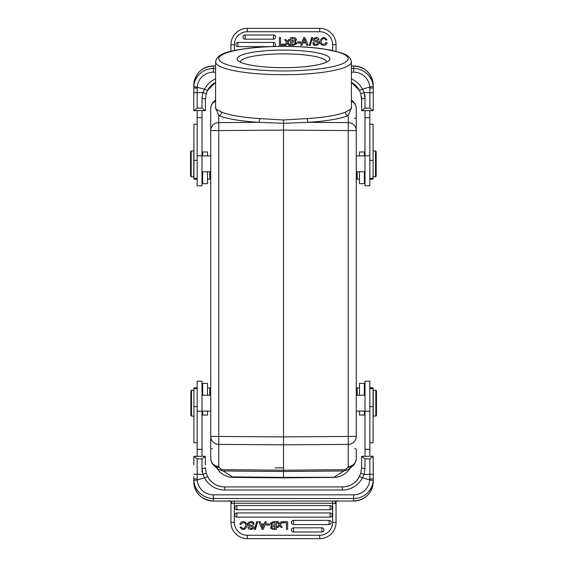 <?xml version="1.0" encoding="UTF-8"?>
<svg xmlns="http://www.w3.org/2000/svg" width="567" height="567" viewBox="0 0 567 567"><rect width="100%" height="100%" fill="white"/><g stroke="black" fill="none" stroke-linecap="round" stroke-linejoin="round"><path stroke-width="0.85" d="M275.094 467.888L283.5 467.81M349.626 468.973A19.406 19.406 0 0 1 335.955 477.265L333.793 477.407A19.406 19.406 0 0 0 335.175 477.343M348.769 470.128A19.406 19.406 0 0 1 335.955 477.265L283.5 477.371L283.5 477.853L233.207 477.407L283.5 477.853L283.5 470.22L221.584 469.667L221.158 470.397L223.15 470.964L283.5 471.503L343.85 470.964L345.842 470.397L345.416 469.667L283.5 470.22L283.5 444.84L348.244 444.372L348.244 466.45A8.087 7.938 -0 0 0 356.26 458.512L356.26 449.957A1.616 1.396 180 0 0 354.729 448.568M217.374 468.973A19.406 19.406 0 0 0 231.038 477.265L233.207 477.407A19.406 19.406 0 0 1 231.761 477.336M349.988 468.462L349.662 468.959M348.244 466.45L347.777 467.371A8.087 7.789 -134.3 0 0 353.347 465.224L349.605 468.774L345.842 470.397M343.85 470.964L334.558 476.918M283.5 477.371L232.442 476.918L223.15 470.964M232.442 476.918L231.038 477.265A19.406 19.406 0 0 1 218.231 470.128M217.515 469.207L217.926 469.192L217.388 468.767L221.158 470.397M217.926 469.192L213.653 465.224A8.087 7.789 134.3 0 0 219.223 467.371L218.756 466.45A8.087 7.938 -0 0 1 210.74 458.512C211.193 463.586 213.681 465.153 213.653 465.224M217.338 468.959L217.019 468.462M333.793 477.407L283.5 477.853M351.412 100.416A8.087 7.789 -45.7 0 1 353.347 101.776L351.412 99.891M215.588 99.891L213.653 101.776A8.087 7.789 45.7 0 1 215.588 100.416M215.588 107.588L218.756 115.604C227.154 118.907 240.528 121.154 258.871 122.337L259.962 118.588C242.456 117.461 229.692 115.321 221.669 112.174L215.588 108.843L215.588 61.846A67.912 12.878 180 0 0 282.494 74.724A67.912 12.878 180 0 0 283.5 74.724A67.912 12.878 180 0 0 351.412 61.846C350.03 54.793 343.318 53.837 339.215 52.228L323.849 48.989C311.914 47.245 298.469 46.366 283.5 46.345C264.172 46.402 247.864 47.791 234.575 50.513C222.845 52.469 216.516 56.246 215.588 61.846M259.962 118.588L283.5 119.984L307.038 118.588C324.544 117.461 337.308 115.321 345.331 112.174L351.412 108.843L351.412 61.846M329.902 58.883A46.402 8.803 0 0 0 283.5 50.08A46.402 8.803 0 0 0 237.098 58.883A46.402 8.803 0 0 0 237.97 60.584A46.402 8.803 0 0 0 283.5 67.686A46.402 8.803 0 0 0 329.03 60.584A46.402 8.803 0 0 0 329.902 58.883M307.038 118.588L308.129 122.337L283.493 123.308L283.5 130.098L348.244 130.566L348.244 122.628L308.129 122.337C326.472 121.154 339.846 118.907 348.244 115.604L351.412 107.588M345.331 112.174C345.516 114.095 346.487 115.236 348.244 115.604L348.244 122.628A8.087 7.938 0 0 1 356.26 130.566L356.26 108.488A8.087 7.938 180 0 0 351.412 101.217M354.729 118.432A1.616 1.396 0 0 0 356.26 117.043L356.26 108.488C355.807 103.414 353.319 101.847 353.347 101.776M356.26 117.043L356.26 133.996M353.347 465.224C354.028 465.344 354.992 463.324 356.239 459.171L356.26 451.119M356.26 451.289L356.26 449.957M283.5 119.984L283.493 123.308L258.871 122.337L218.756 122.628L218.756 130.566L283.5 130.098L283.5 436.902L348.244 436.434L348.244 130.566L356.26 130.566L356.26 436.434A8.087 7.938 180 0 1 348.244 444.372L348.244 436.434L356.26 436.434M283.5 436.902L283.5 444.84L218.756 444.372L218.749 436.434L283.5 436.902M218.756 466.45L218.756 444.372A8.087 7.938 180 0 1 210.74 436.434L210.74 117.043M215.588 101.217A8.087 7.938 180 0 0 210.74 108.488L210.74 130.566A8.087 7.938 0 0 1 218.756 122.628L218.756 115.604C220.513 115.236 221.484 114.095 221.669 112.174M210.74 130.566L218.756 130.566L218.756 436.434L210.74 436.434L210.74 458.512M212.271 448.568A1.616 1.396 180 0 0 210.74 449.957L210.74 143.444M326.67 62.108A43.17 8.186 0 0 0 326.67 62.058A43.17 8.186 0 0 0 283.5 53.872A43.17 8.186 0 0 0 240.33 62.058A43.17 8.186 0 0 0 240.33 62.108M202.008 456.293L202.008 381.194L197.16 381.194L197.16 456.293M205.403 464.876L205.268 456.293L202.008 458.901L197.16 458.901L193.893 456.293L205.268 456.293M193.893 456.293L193.765 464.876M202.008 471.985L202.008 468.491A3.395 0.921 0 0 0 205.403 467.562L206.204 473.19L202.951 474.43L202.008 468.491L202.008 458.901M229.72 500.647L229.011 501.051L230.549 501.122L353.673 501.051A19.562 19.491 -0 0 0 373.235 481.56L373.235 474.154L369.84 474.345L369.826 478.81L373.235 479.023L373.178 480.504L369.797 479.951A16.167 16.11 180 0 1 353.673 494.835L213.327 494.835A16.167 16.11 180 0 1 197.203 479.951L204.545 477.832L202.951 474.43L193.765 474.154M337.28 500.647L337.911 501.065L353.673 501.065L353.673 498.513L213.327 498.513L213.327 501.065A19.562 19.491 -0 0 1 193.765 481.56L193.765 479.023L193.822 480.504L197.203 479.951L197.16 458.901M204.545 477.832L207.565 476.571L206.204 473.19L207.557 476.556A19.243 19.165 -0 0 0 224.645 486.918L224.645 490.001A22.637 22.552 -0 0 1 204.545 477.832M230.953 502.993L230.939 501.384L231.974 502.277L230.301 501.108M231.974 502.277L230.953 503.744L234.348 503.255L234.348 522.32A12.935 12.935 0 0 0 247.283 535.255L247.283 538.636A16.33 16.33 0 0 1 230.953 522.32L230.953 503.34M229.089 501.065L213.327 501.051L230.422 501.129L231.783 502.511M230.953 503.744L230.953 522.32L234.348 522.32M293.522 532.016A2.098 2.098 0 0 1 291.431 529.918A2.098 2.098 0 0 1 293.522 527.82L321.914 527.82A2.098 2.098 0 0 1 322.666 531.874A2.098 2.098 0 0 1 321.914 532.016L293.522 532.016L293.522 527.82M293.522 524.574A2.098 2.098 0 0 1 291.431 522.483A2.098 2.098 0 0 1 293.522 520.386L329.108 520.386A2.098 2.098 0 0 1 329.859 524.44A2.098 2.098 0 0 1 329.108 524.574L293.522 524.574L293.522 520.386M236.935 517.139A2.098 2.098 0 0 1 234.837 515.042A2.098 2.098 0 0 1 236.935 512.951L330.065 512.951A2.098 2.098 0 0 1 330.816 516.998A2.098 2.098 0 0 1 330.065 517.139L236.935 517.139L236.935 512.951M236.935 509.705A2.098 2.098 0 0 1 234.837 507.607A2.098 2.098 0 0 1 236.935 505.509L330.065 505.509A2.098 2.098 0 0 1 331.95 508.528A2.098 2.098 0 0 1 330.065 509.705L236.935 509.705L236.935 505.509M279.325 526.006L279.666 525.531L279.325 526.006L279.666 525.531L280.871 527.317L282.295 527.317L280.332 524.638L282.451 521.739L281.062 521.739L279.644 523.788L278.241 521.739L276.838 521.739L278.985 524.688L276.98 527.317L278.354 527.317L279.325 526.006M248.055 527.09C247.843 531.662 257.29 528.536 252.719 525.644C257.29 528.536 247.843 531.662 248.055 527.09L249.225 526.998C250.472 528.749 251.628 528.891 252.691 527.423L251.571 526.474C242.669 524.886 251.833 518.975 253.725 522.831L252.046 521.746M271.536 525.815C269.892 527.707 270.523 528.898 273.436 529.372C270.523 528.898 269.892 527.707 271.536 525.815L270.409 523.107L273.216 521.739L276.413 521.739L276.413 529.372L273.436 529.372M241.889 523.107L241.103 524.56L241.889 523.107L243.789 522.696M247.283 535.255L319.717 535.255A12.935 12.935 0 0 0 332.652 522.32L332.652 503.255L336.047 503.744L335.019 502.277L336.451 501.122L337.904 501.065M336.047 503.127L336.047 522.32L336.047 501.625L335.217 502.511M319.717 535.255L319.717 538.636A16.33 16.33 0 0 0 336.047 522.32A16.33 16.33 0 0 1 319.717 538.65L247.283 538.65M336.061 501.49L336.699 501.108M336.061 501.384L335.019 502.277M361.732 456.293L373.107 456.293L369.84 458.901L364.992 458.901L361.597 456.407L361.597 467.562A3.395 0.921 0 0 0 364.992 468.491L364.049 474.43L362.455 477.832L359.443 476.556L360.789 473.197L359.435 476.571A19.243 19.165 -0 0 1 342.355 486.918L342.355 486.918C349.988 486.621 355.679 483.169 359.443 476.556M360.789 473.197L361.597 467.562L360.796 473.19L364.049 474.43L369.84 474.345L369.84 458.901M373.235 464.876L373.235 476.741M373.235 474.154L373.107 456.293M361.597 467.562L361.597 460.447M369.84 456.293L369.84 381.194L364.992 381.194L364.992 456.293M369.84 442.792L373.079 442.792L373.079 387.814L369.84 387.814M373.235 390.216L373.235 416.086L375.822 416.086L375.822 390.216L373.235 390.216M375.822 416.086L376.474 415.441L376.474 390.861L375.822 390.216M359.492 411.075L359.492 415.023L364.347 415.023L364.347 411.075M364.347 395.227L364.347 383.327L359.492 383.327L359.492 395.227M359.492 387.856L357.231 387.856L357.231 395.227M369.826 478.81L369.797 479.951L362.455 477.832A22.637 22.552 -0 0 1 342.355 490.001L224.645 490.001M266.327 521.739L263.286 529.372L262.053 529.372L258.814 521.739L260.189 521.739L261.089 523.993L264.179 523.993L265.03 521.739L266.327 521.739M263.811 524.985L261.479 524.985L262.677 528.118A9.363 9.363 0 0 1 263.017 527.034L263.811 524.985L263.017 527.034M287.639 529.372L287.639 521.739L282.621 521.739L282.621 522.809L286.427 522.809L286.427 529.372L287.639 529.372M257.68 521.612L255.384 529.5L254.427 529.5L256.709 521.612L257.68 521.612M253.725 522.831L254.172 524.312L253.024 524.411C253.088 521.356 246.865 523.206 249.579 524.695L252.719 525.644M272.536 522.845L271.983 523.036L271.784 524.773L275.038 525.17L275.038 522.809L271.983 523.036M275.038 526.24L275.038 528.295C271.756 528.224 270.877 527.586 272.387 526.374L275.038 526.24M273.769 522.809L275.038 522.809M271.784 524.773L271.536 523.795M241.103 524.56L239.884 524.262C241.514 519.152 248.438 522.363 246.858 526.445C244.646 530.216 242.364 530.45 240.018 527.161L241.209 526.892C244.455 531.896 247.659 523.355 244.278 522.852M269.516 523.972L269.516 525.085L266.405 525.085L266.405 523.972L269.516 523.972M202.653 411.075L202.653 415.023L207.508 415.023L207.508 411.075M207.508 395.227L207.508 383.327L202.653 383.327L202.653 395.227M209.769 395.227L209.769 387.856L207.508 387.856M202.008 395.227L210.74 395.227L210.74 388.827L209.769 387.856M197.16 387.814L193.921 387.814L193.921 442.792L197.16 442.792M190.852 394.405L190.852 403.945M191.497 416.086L190.852 415.441L190.852 390.861L191.497 390.216L191.497 416.086L193.921 416.086M193.765 176.784L193.765 150.914L191.178 150.914L191.178 176.784L193.765 176.784M191.178 150.914L190.526 151.559L190.526 176.139L191.178 176.784M197.16 110.707L197.16 185.806L202.008 185.806L202.008 110.707M193.893 110.707L197.16 108.099L202.008 108.099L202.008 98.509A3.395 0.921 180 0 1 205.403 99.438L206.204 93.81L205.403 99.438L205.403 110.593L193.765 110.593L193.765 92.846L197.16 92.655L197.203 87.049A16.167 16.11 0 0 1 213.327 72.165L213.327 68.487L215.588 68.487M202.008 98.509L202.951 92.57L204.545 89.168L193.822 86.496L193.765 92.846M197.174 88.19L193.765 87.977L193.765 85.44A19.562 19.491 180 0 1 213.327 65.949L213.327 68.487A19.562 19.491 0 0 0 193.822 86.496M193.765 102.124L193.765 90.259M215.588 78.884A22.637 22.552 180 0 0 204.545 89.168L207.557 90.444L206.211 93.803L202.951 92.57L197.16 92.655L197.16 108.099M202.008 108.099L205.268 110.707M205.403 102.124L205.403 99.438M230.953 51.356L230.953 44.68L230.953 51.356M319.717 28.364L319.717 31.745L247.283 31.745L247.283 28.364A16.33 16.33 0 0 0 230.953 44.68A16.33 16.33 0 0 1 247.283 28.35L319.717 28.35A16.33 16.33 0 0 1 336.047 44.68L336.047 51.356L336.047 44.68L332.652 44.68L332.652 50.562M273.478 34.984A2.098 2.098 0 0 1 275.569 37.082A2.098 2.098 0 0 1 273.478 39.18L245.086 39.18A2.098 2.098 0 0 1 244.334 35.126A2.098 2.098 0 0 1 245.086 34.984L273.478 34.984L273.478 39.18M269.899 46.614L237.892 46.614A2.098 2.098 0 0 1 237.141 42.56A2.098 2.098 0 0 1 237.892 42.426L273.478 42.426A2.098 2.098 0 0 1 274.244 46.466M329.129 49.861L330.065 49.861A2.098 2.098 0 0 1 331.334 50.286M235.666 50.286A2.098 2.098 0 0 1 236.935 49.861L237.871 49.861M287.675 40.994L287.334 41.469L287.675 40.994L287.334 41.469L286.129 39.683L284.705 39.683L286.668 42.362L284.549 45.261L285.938 45.261L287.356 43.212L288.759 45.261L290.162 45.261L288.015 42.312L290.02 39.683L288.646 39.683L287.675 40.994M318.945 39.91C319.157 35.338 309.71 38.464 314.281 41.356C309.71 38.464 319.157 35.338 318.945 39.91L317.775 40.002C316.528 38.251 315.372 38.109 314.309 39.577L315.429 40.526C324.331 42.114 315.167 48.025 313.275 44.169L314.954 45.254M295.464 41.185C297.108 39.293 296.477 38.102 293.564 37.628C296.477 38.102 297.108 39.293 295.464 41.185L296.591 43.893L293.784 45.261L290.587 45.261L290.587 37.628L293.564 37.628M325.111 43.893L325.897 42.44L325.111 43.893L323.211 44.304M351.412 68.487L353.673 68.487L353.673 65.935A19.562 19.491 180 0 1 373.235 85.44L373.235 87.977L373.178 86.496L369.797 87.049L369.84 92.69L373.235 92.846L373.235 87.977L373.235 106.553M359.443 90.444L351.412 82.35A19.243 19.165 180 0 1 359.435 90.429L360.789 93.803L364.049 92.57L362.455 89.168L359.435 90.429L360.796 93.81L361.597 99.438L361.732 110.707L364.992 108.099L369.84 108.099L373.235 110.593L373.235 92.846M361.597 106.553L361.597 96.553M369.84 108.099L369.84 92.69L364.049 92.57L364.992 98.509A3.395 0.921 180 0 0 361.597 99.438L360.789 93.803M373.107 110.707L361.732 110.707M364.992 110.707L364.992 185.806L369.84 185.806L369.84 110.707M369.84 179.186L373.079 179.186L373.079 124.208L369.84 124.208M376.148 172.595L376.148 163.055M375.503 150.914L376.148 151.559L376.148 176.139L375.503 176.784L375.503 150.914L373.079 150.914M364.347 155.925L364.347 151.977L359.492 151.977L359.492 155.925M359.492 171.773L359.492 183.673L364.347 183.673L364.347 171.773M357.231 171.773L357.231 179.144L359.492 179.144M206.204 93.81L207.565 90.429A19.243 19.165 180 0 1 215.588 82.343L207.557 90.444M300.673 45.261L303.714 37.628L304.947 37.628L308.186 45.261L306.811 45.261L305.911 43.007L302.821 43.007L301.97 45.261L300.673 45.261M303.189 42.015L305.521 42.015L304.323 38.882A9.363 9.363 0 0 1 303.983 39.966L303.189 42.015L303.983 39.966M279.361 37.628L279.361 45.261L284.379 45.261L284.379 44.191L280.573 44.191L280.573 37.628L279.361 37.628M309.32 45.388L311.616 37.5L312.573 37.5L310.291 45.388L309.32 45.388M313.275 44.169L312.828 42.688L313.976 42.589C313.912 45.644 320.135 43.794 317.421 42.305L314.281 41.356M294.464 44.155L295.017 43.964L295.216 42.227L291.962 41.83L291.962 44.191L295.017 43.964M291.962 40.76L291.962 38.705C295.244 38.776 296.123 39.414 294.613 40.626L291.962 40.76M293.231 44.191L291.962 44.191M295.216 42.227L295.464 43.205M325.897 42.44L327.116 42.738C325.486 47.848 318.562 44.637 320.142 40.555C322.354 36.784 324.636 36.55 326.982 39.839L325.791 40.108C322.545 35.104 319.341 43.645 322.722 44.148M297.484 43.028L297.484 41.915L300.595 41.915L300.595 43.028L297.484 43.028M197.16 124.208L193.921 124.208L193.921 179.186L197.16 179.186M207.508 155.925L207.508 151.977L202.653 151.977L202.653 155.925M202.653 171.773L202.653 183.673L207.508 183.673L207.508 171.773M207.508 179.144L209.769 179.144L209.769 171.773M347.777 467.371L345.416 469.667M221.584 469.667L219.223 467.371M283.5 70.939A64.673 12.268 180 0 1 218.827 58.67A64.673 12.268 180 0 1 283.5 46.402A64.673 12.268 180 0 1 348.173 58.67A64.673 12.268 180 0 1 283.5 70.939M197.174 478.81L193.765 479.023L193.765 476.748M234.348 500.994L234.348 503.255L332.652 503.255L332.652 500.994L332.652 503.255M332.652 522.32L336.047 522.32M373.178 480.504A19.562 19.491 180 0 1 353.673 498.513L353.673 494.835M213.327 494.835L213.327 498.513A19.562 19.491 180 0 1 193.822 480.504M342.355 490.001L342.355 486.904L224.645 486.904C217.012 486.621 211.321 483.169 207.557 476.556M364.992 458.901L364.992 468.491M369.84 449.284L364.992 449.284M369.84 411.195L364.992 411.195M373.079 406.631L369.84 406.631M321.914 532.016L321.914 527.82M329.108 524.574L329.108 520.386M330.065 517.139L330.065 512.951M330.065 509.705L330.065 505.509M202.008 449.284L197.16 449.284M202.008 411.195L197.16 411.195M197.16 406.631L193.921 406.631M247.283 31.745A12.935 12.935 0 0 0 234.348 44.68L234.348 50.562M319.717 31.745A12.935 12.935 0 0 1 332.652 44.68M353.673 65.949L351.412 65.949L353.673 65.935C365.552 67.09 372.08 73.59 373.235 85.44M213.327 65.935L215.588 65.935L213.327 65.949C201.448 67.09 194.92 73.59 193.765 85.44M234.348 44.68L230.953 44.68M351.412 72.165L353.673 72.165L353.673 68.487A19.562 19.491 0 0 1 373.178 86.496M364.992 108.099L364.992 95.015M364.992 117.716L369.84 117.716M364.992 155.805L369.84 155.805M369.84 160.369L373.079 160.369M369.826 88.19L373.235 87.977L373.235 90.252M353.673 72.165A16.167 16.11 0 0 1 369.797 87.049L362.455 89.168A22.637 22.552 180 0 0 351.412 78.884M215.588 72.165L213.327 72.165M245.086 34.984L245.086 39.18M273.478 46.487L273.478 42.426M237.892 42.426L237.892 46.614M197.16 117.716L202.008 117.716M197.16 155.805L202.008 155.805M193.921 160.369L197.16 160.369M348.499 470.454L349.789 468.321M217.211 468.321L218.501 470.454M217.48 469.164L217.133 468.64M213.653 101.776C213.674 101.854 211.193 103.421 210.74 108.488M349.889 468.618L349.52 469.164M202.008 411.075L210.74 411.075M353.673 501.065C365.552 499.91 372.08 493.41 373.235 481.56M193.765 481.56C194.92 493.41 201.448 499.91 213.327 501.065M364.992 411.075L356.26 411.075M364.992 395.227L356.26 395.227M369.84 388.601L373.079 388.601M364.992 392.059L364.347 391.414M356.26 388.827L357.231 387.856M206.211 473.197L205.403 467.562M202.008 392.059L202.653 391.414M193.921 388.601L197.16 388.601M191.497 390.216L193.921 390.216M202.008 171.773L210.74 171.773M202.008 155.925L210.74 155.925M364.992 155.925L356.26 155.925M364.992 171.773L356.26 171.773M373.079 178.399L369.84 178.399M375.503 176.784L373.079 176.784M364.992 174.941L364.347 175.586M356.26 178.173L357.231 179.144M197.16 178.399L193.921 178.399M202.008 174.941L202.653 175.586M210.74 178.173L209.769 179.144"/></g></svg>

